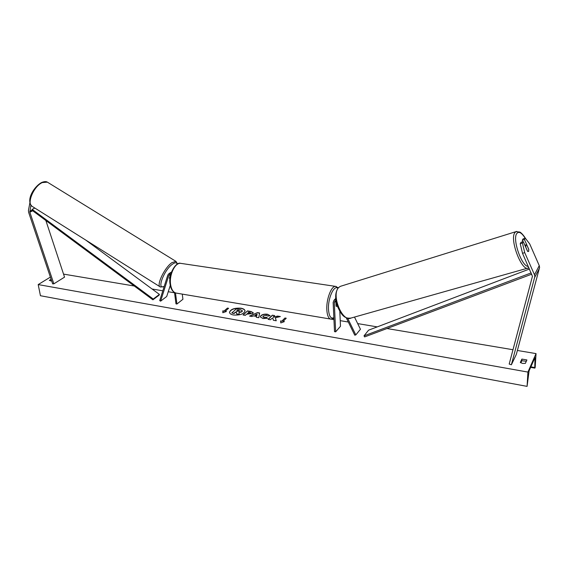 <?xml version="1.0" encoding="UTF-8"?>
<svg xmlns="http://www.w3.org/2000/svg" width="568" height="568" viewBox="0 0 568 568"><rect width="100%" height="100%" fill="white"/><g stroke="black" fill="none" stroke-linecap="round" stroke-linejoin="round"><path stroke-width="0.85" d="M170.499 274.699L169.378 278.206L170.031 278.27L169.413 278.256L170.329 275.231M170.897 273.833L168.71 273.868L167.83 275.004L159.714 300.6L160.609 301.161L166.708 296.496L170.279 285.406M171.422 272.207L170.336 272.683M170.656 274.742L169.328 274.82L168.746 275.579L160.609 301.161M174.504 292.492L175.981 303.859L176.925 304.022L182.924 299.272L182.271 294.11M176.925 304.022L175.484 292.932M30.906 205.19L29.848 212.219L53.853 283.83L64.546 277.141L45.859 220.512M29.905 202.669L28.45 210.451L28.627 212.333L52.647 283.865L53.853 283.83M528.709 249.309L528.659 251.446L527.58 251.368L523.27 241.599L522.425 243.019L520.217 243.686L522.51 253.3L532.436 276.296L509.191 364.06L511.37 364.777L516.333 354.389L539.593 267.45L539.259 265.646L529.731 243.956L525.308 238.177C525.095 237.594 522.113 233.242 519.883 232.064L515.907 231.659L514.814 232.745C509.382 239.71 522.098 272.441 528.46 267.94L351.109 318.023C342.376 322.83 330.881 294.543 338.748 287.493L340.289 286.371L516.774 231.396M520.217 243.686L521.069 242.266L523.27 241.599M522.283 240.236L524.477 239.568L525.308 238.177L523.121 238.837L522.283 240.236L522.929 241.705M522.51 253.3L524.733 252.646L534.488 274.763L534.836 276.602L511.37 364.777M524.733 252.646L522.425 243.019M524.477 239.568L528.758 249.295M354.496 317.072L360.446 329.262L355.809 334.907L347.651 318.243M335.993 300.728L334.886 301.175L334.311 302.637L335.66 331.84L334.516 331.641L333.146 302.453L334.019 300.259L335.83 299.577M335.226 298.96L335.724 298.477M335.901 302.339L336.128 306.216L337.264 305.818L336.512 306.415L336.071 306.152L335.844 300.742M346.224 317.746L354.766 335.191L355.809 334.907M335.66 331.84L340.473 326.295L339.82 311.363M336.157 301.679L335.951 302.346M170.691 272.427L168.724 273.854M170.62 274.898L170.372 275.253M245.035 310.937C244.751 309.702 243.409 308.857 241.024 308.41C234.577 307.991 230.729 309.347 229.493 312.485M241.002 308.204C234.428 307.799 230.587 309.191 229.479 312.379C229.692 313.642 231.013 314.516 233.441 314.991C240.058 315.403 243.921 314.019 245.028 310.838C244.808 309.546 243.466 308.672 241.002 308.204M527.92 372.083L536.036 353.608L535.17 367.546L534.871 368.121L534.779 367.531L534.992 357.613L529.078 370.897L527.083 386.375L527.92 372.083L38.198 284.575L50.374 277.113M536.036 353.608L517.384 350.47M512.996 349.732L386.985 328.531M377.23 326.884L357.684 323.597M348.319 322.02L340.225 320.657M333.956 319.606L331.378 319.173M174.539 292.783L168.249 291.725M162.817 290.809L152.068 288.998M134.275 286.009L63.545 274.11M267.613 318.243L262.92 318.534L260.286 316.83L260.882 315.63C262.466 314.36 264.674 313.898 267.507 314.253L270.155 315.716L267.72 316.085L266.399 315.283L263.268 316.028L262.927 316.71L264.092 317.491L266.506 317.32L267.613 318.243M252.838 313.515L246.583 314.189L245.312 315.354L243.047 314.963L247.485 310.909L250.971 311.505L253.25 312.727L252.838 313.515M275.345 317.796L280.365 316.553L277.589 316.078L272.967 317.264L274.692 315.581L272.37 315.183L268.082 319.337L270.418 319.748L271.532 318.662L272.874 318.343L273.407 320.267L276.24 320.764L275.345 317.796L276.19 320.757M51.099 279.264L49.302 280.372L51.667 280.947M520.316 362.49L521.885 359.09L526.905 359.956L525.365 363.371L522.61 363.435L520.316 362.49M224.005 311.072L222.812 310.859L222.812 312.741L226.398 311.484L225.205 311.278L228.606 308.289L227.42 308.083L224.005 311.072L227.42 308.083M284.39 321.609L280.805 322.929L280.535 320.934L281.82 321.154L284.973 318.002L286.251 318.222L283.105 321.381L284.39 321.609M256.495 316.44L253.285 315.879L251.922 316.511L249.558 316.099L257.432 312.613L259.619 312.989L258.767 317.711L256.31 317.278L256.495 316.44L256.374 317.292M51.503 280.471L50.666 280.99M520.828 362.838L521.793 360.737L526.316 361.269M527.083 386.375L40.442 295.722L38.198 284.575M521.793 360.737L521.885 359.09M242.38 310.866L241.961 311.754L238.936 312.712M231.801 312.954L234.066 313.55L235.436 312.322L236.416 312.499L236.686 314.012L239.284 314.466L236.664 313.806L236.394 312.293L235.415 312.116L234.044 313.344L231.801 312.954L236.316 308.935L240.122 309.588L242.38 310.76L241.954 311.541L238.894 312.506L239.27 314.26M227.441 308.289L228.421 308.459M226.014 311.619L225.205 311.278M224.026 311.271L222.812 310.859M222.834 311.065L222.834 312.734M280.564 321.147L281.82 321.154M281.834 321.367L284.973 318.002M286.073 318.399L284.987 318.208M284.007 321.751L283.105 321.381M274.514 315.758L272.37 315.183M272.384 315.389L268.281 319.372M279.868 316.681L277.603 316.291L272.967 317.264M243.253 314.999L247.485 310.909M247.499 311.115L250.992 311.711L253.25 312.826M247.549 313.302L250.495 313.188L250.666 312.876L248.713 312.237L247.57 313.515L250.509 313.394L250.651 312.982M260.3 316.937L260.897 315.836C262.48 314.565 264.688 314.104 267.521 314.459L270.084 315.73M262.941 316.816L264.106 317.704L266.506 317.32M266.52 317.526L267.443 318.293M249.913 316.163L257.432 312.613M257.453 312.819L259.583 313.188M254.933 315.126L256.793 315.652L257.091 314.125L254.933 315.126L256.771 315.446L257.091 314.125M239.604 311.228L238.936 310.533L237.467 310.277L236.394 311.243L239.604 311.228M239.746 311.051L237.467 310.277M237.488 310.483L236.6 311.278M528.659 251.446L528.787 249.487L526.841 245.071L526.067 244.836L525.712 247.016L527.672 251.454L528.659 251.446M29.763 211.282L31.922 210.188L152.913 299.812L159.061 295.183L159.402 294.409L153.246 299.038L152.913 299.812M85.754 240.079L159.402 294.409M31.922 210.188L32.163 209.372L34.811 208.037M32.163 209.372L153.246 299.038M531.74 274.181L364.642 336.916L364.017 335.858L368.575 330.178L529.461 269.026M531.172 272.91L364.017 335.858M168.746 275.579L170.031 274.635M29.848 212.219L32.71 210.771M534.488 274.763L539.259 265.646M534.722 277.326L539.479 268.16M334.311 302.637L335.837 300.983M175.789 293.024C172.658 291.945 170.755 288.977 170.066 284.114C168.036 273.875 176.293 261.571 180.517 263.325C174.93 262.728 169.101 274.94 170.585 284.433C171.465 289.865 173.517 292.783 176.74 293.18L330.42 319.038M333.892 318.243L331.172 319.166C328.702 318.911 327.246 315.836 326.827 309.943C326.124 299.641 331.222 285.981 335.503 286.371L336.249 286.478M337.917 288.253C333.998 284.589 327.722 298.541 328.496 309.588C329.064 316.291 330.853 319.003 333.863 317.725M42.323 182.576C33.547 186.247 26.227 204.189 32.44 206.546L160.389 287.01C155.881 285.818 164.486 267.556 171.948 262.636L175.981 261.401L47.378 182.15L42.323 182.576M177.266 264.17C176.683 262.373 175.121 262.352 172.587 264.084C163.911 269.892 156.193 290.795 164.244 286.322M41.315 182.96L42.543 182.477M535.184 358.82L534.424 358.692M534.779 367.531L530.853 366.843M528.297 266.392C521.9 266.988 512.187 239.412 516.745 233.597C518.79 231.055 521.601 232.596 525.187 238.212M170.634 272.462L168.71 273.868M334.019 300.259L335.553 298.612M180.517 263.325L335.503 286.371L338.287 287.827M31.943 206.241C25.624 200 34.243 186.354 41.691 182.477C44.268 181.455 46.164 181.348 47.378 182.15M160.389 287.01L164.159 286.591M177.578 263.999L175.981 261.401M530.619 367.375L534.85 368.121M351.109 318.023C343.576 319.223 340.843 313.429 337.477 306.422C334.8 298.356 335.12 292.101 338.429 287.678L340.289 286.371M524.86 245.198L526.067 244.836M528.886 267.727L528.46 267.94"/></g></svg>
